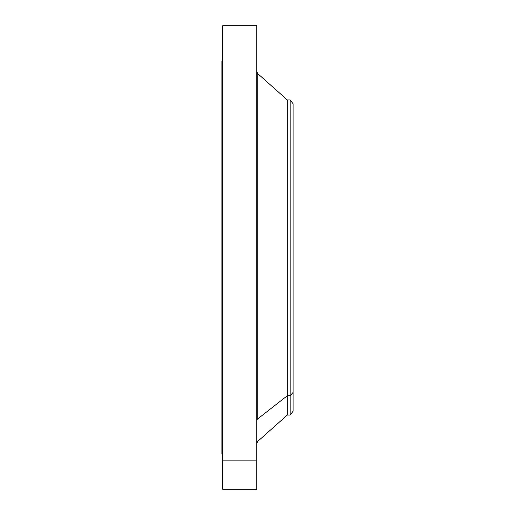 <?xml version="1.0" encoding="UTF-8"?>
<svg xmlns="http://www.w3.org/2000/svg" width="515" height="515" viewBox="0 0 515 515"><rect width="100%" height="100%" fill="white"/><g stroke="black" fill="none" stroke-linecap="round" stroke-linejoin="round"><path stroke-width="0.77" d="M222.68 37.08L222.68 460.88L256.728 460.88L256.728 489.25L222.68 489.25L222.68 25.75L256.728 25.75L256.728 460.88L222.68 460.88L222.68 477.92M257.738 418.882A3.032 2.659 0 0 0 256.728 420.864A3.032 2.659 180 0 1 257.738 418.882L257.738 73.606L257.738 418.882L287.312 395.745L257.738 418.882M256.728 443.653L257.738 441.394L287.312 415.032L290.177 415.032L290.177 395.745L290.177 415.032L293.08 411.24L293.08 392.424L290.177 395.745L287.312 395.745L290.177 395.745L293.08 392.424L293.08 103.76L290.177 99.968L290.177 395.745L290.177 99.968L287.312 99.968L287.312 415.032L287.312 99.968L257.738 73.606L256.728 71.347M293.08 392.424L293.08 122.576M221.92 85.014L221.92 429.986C221.92 461.833 221.92 461.833 221.92 429.986L222.68 429.986L221.92 429.986L221.92 60.95L222.68 60.95M222.68 454.05L221.92 454.05L221.92 429.986M256.728 477.92L256.728 37.08"/></g></svg>
